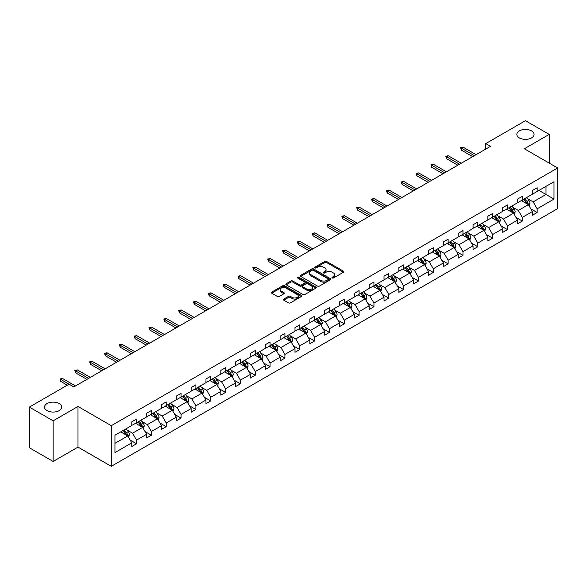 <?xml version="1.0" encoding="UTF-8"?>
<svg xmlns="http://www.w3.org/2000/svg" width="587" height="587" viewBox="0 0 587 587"><rect width="100%" height="100%" fill="white"/><g stroke="black" fill="none" stroke-linecap="round" stroke-linejoin="round"><path stroke-width="0.88" d="M59.214 403.585A8.607 4.967 0 0 0 49.836 402.506A8.607 4.967 0 0 0 44.517 407.099A8.607 4.967 0 0 0 47.041 410.614A8.607 4.967 0 0 0 56.425 411.692A8.607 4.967 0 0 0 61.738 407.099A8.607 4.967 0 0 0 59.214 403.585M531.543 130.894A8.607 4.967 0 0 0 522.159 129.815A8.607 4.967 0 0 0 516.846 134.401A8.607 4.967 0 0 0 519.37 137.916A8.607 4.967 0 0 0 528.748 138.994A8.607 4.967 0 0 0 534.06 134.401A8.607 4.967 0 0 0 531.543 130.894M332.213 277.959A0.925 0.536 0 0 0 333.519 277.959L343.439 272.236A1.321 0.763 0 0 0 343.828 271.693A1.321 0.763 0 0 0 343.439 271.157L326.636 261.457A1.321 0.763 0 0 0 324.765 261.457L314.852 267.18A0.925 0.536 0 0 0 314.581 267.562A0.925 0.536 0 0 0 314.852 267.936A0.925 0.536 0 0 0 316.158 267.936L317.442 267.195A4.226 2.436 0 0 1 323.415 267.195L324.816 268.002A4.226 2.436 0 0 1 326.049 269.727A4.226 2.436 0 0 1 324.816 271.451L323.532 272.192A0.925 0.536 0 0 0 323.261 272.573A0.925 0.536 0 0 0 323.532 272.948A0.925 0.536 0 0 0 324.838 272.948L326.123 272.207A4.226 2.436 0 0 1 332.095 272.207L333.497 273.014A4.226 2.436 0 0 1 334.737 274.738A4.226 2.436 0 0 1 333.497 276.462L332.213 277.211A0.925 0.536 0 0 0 331.941 277.585A0.925 0.536 0 0 0 332.213 277.959L332.213 277.211M283.785 299.077A1.321 0.763 0 0 0 283.396 299.619A1.321 0.763 0 0 0 283.785 300.155L288.496 302.877A1.321 0.763 0 0 0 290.367 302.877L301.38 296.516A1.321 0.763 0 0 0 301.769 295.98A1.321 0.763 0 0 0 301.38 295.437L284.578 285.737A1.321 0.763 0 0 0 282.707 285.737L271.693 292.099A1.321 0.763 0 0 0 271.304 292.634A1.321 0.763 0 0 0 271.693 293.177L277.387 296.464A1.321 0.763 0 0 0 279.258 296.464L283.969 293.742A1.321 0.763 0 0 0 284.357 293.199A1.321 0.763 0 0 0 283.969 292.664L281.144 291.035A3.529 2.04 0 0 1 280.109 289.589A3.529 2.04 0 0 1 282.296 287.703A3.529 2.04 0 0 1 286.14 288.151L297.205 294.535A3.529 2.04 0 0 1 298.24 295.98A3.529 2.04 0 0 1 296.061 297.858A3.529 2.04 0 0 1 292.209 297.418L290.367 296.354A1.321 0.763 0 0 0 288.496 296.354L283.785 299.077L283.785 300.155M77.998 406.468L53.131 420.828L29.35 407.099L29.35 447.734L53.131 461.463L77.998 447.103L111.288 466.32L111.288 425.685L77.998 406.468L77.998 447.103M549.234 163.127L549.234 134.401L524.36 148.768L557.65 167.985L111.288 425.685M549.234 134.401L525.453 120.68L485.743 143.602L485.743 149.091M29.35 407.099L69.061 384.177L73.815 386.921L490.505 146.346L485.743 143.602M317.53 286.111A1.321 0.763 0 0 0 319.401 286.111L330.415 279.757A1.321 0.763 0 0 0 330.804 279.214A1.321 0.763 0 0 0 330.415 278.678L313.612 268.971A1.321 0.763 0 0 0 311.741 268.971L300.727 275.332A1.321 0.763 0 0 0 300.339 275.875A1.321 0.763 0 0 0 300.727 276.411L317.53 286.111M297.873 278.165A0.925 0.536 0 0 1 298.812 278.289L298.812 277.196L315.901 287.058A1.321 0.763 0 0 1 316.283 287.593A1.321 0.763 0 0 1 315.901 288.136L304.88 294.498A1.321 0.763 0 0 1 303.017 294.498L286.214 284.79L286.214 283.719A1.321 0.763 0 0 0 285.825 284.255A1.321 0.763 0 0 0 286.214 284.79M286.214 283.719L290.925 280.997A1.321 0.763 0 0 1 292.796 280.997L299.605 284.93A1.321 0.763 0 0 0 301.476 284.93L304.602 283.125A1.321 0.763 0 0 0 304.991 282.582A1.321 0.763 0 0 0 304.602 282.046L297.506 277.952A0.925 0.536 0 0 1 297.235 277.57A0.925 0.536 0 0 1 297.807 277.079A0.925 0.536 0 0 1 298.812 277.196M53.131 420.828L53.131 461.463M114.949 435.216L131.789 425.494L131.789 421.818L136.544 419.074L136.544 422.75L146.625 416.931L146.625 413.248L151.38 410.504L151.38 414.187L161.462 408.361L161.462 404.685L166.216 401.941L166.216 405.617L176.298 399.798L176.298 396.115L181.053 393.371L181.053 397.054L191.135 391.228L191.135 387.552L195.889 384.808L195.889 388.484L205.971 382.665L205.971 378.982L210.726 376.238L210.726 379.921L220.807 374.095L220.807 370.419L225.569 367.675L225.569 371.351L235.651 365.532L235.651 361.849L240.406 359.105L240.406 362.788L250.488 356.962L250.488 353.286L255.242 350.542L255.242 354.218L265.324 348.399L265.324 344.716L270.079 341.972L270.079 345.655L280.16 339.829L280.16 336.153L284.915 333.409L284.915 337.085L294.997 331.266L294.997 327.59L299.752 324.838L299.752 328.522L309.833 322.696L309.833 319.02L314.588 316.276L314.588 319.952L324.67 314.133L324.67 310.457L329.432 307.705L329.432 311.389L339.513 305.57L339.513 301.887L344.268 299.143L344.268 302.819L354.35 297L354.35 293.324L359.105 290.572L359.105 294.256L369.186 288.437L369.186 284.754L373.941 282.009L373.941 285.686L384.023 279.867L384.023 276.191L388.777 273.447L388.777 277.123L398.859 271.304L398.859 267.621L403.614 264.876L403.614 268.553L413.696 262.734L413.696 259.058L418.45 256.314L418.45 259.99L428.532 254.171L428.532 250.488L433.294 247.743L433.294 251.427L443.376 245.601L443.376 241.925L448.13 239.18L448.13 242.857L458.212 237.038L458.212 233.355L462.967 230.61L462.967 234.294L473.049 228.468L473.049 224.792L477.803 222.047L477.803 225.724L487.885 219.905L487.885 216.221L492.64 213.477L492.64 217.161L502.721 211.335L502.721 207.659L507.476 204.914L507.476 208.59L517.558 202.772L517.558 199.088L522.313 196.344L522.313 200.028L532.394 194.202L532.394 190.526L537.156 187.781L537.156 191.457L553.989 181.743L553.989 199.088L537.156 208.811L537.156 212.494L532.394 215.238L532.394 211.555L522.313 217.381L522.313 221.057L517.558 223.801L517.558 220.125L507.476 225.944L507.476 229.62L502.721 232.371L502.721 228.688L492.64 234.514L492.64 238.19L487.885 240.934L487.885 237.258L477.803 243.077L477.803 246.753L473.049 249.504L473.049 245.821L462.967 251.64L462.967 255.323L458.212 258.067L458.212 254.391L448.13 260.21L448.13 263.886L443.376 266.637L443.376 262.954L433.294 268.773L433.294 272.456L428.532 275.2L428.532 271.524L418.45 277.343L418.45 281.019L413.696 283.77L413.696 280.087L403.614 285.906L403.614 289.589L398.859 292.333L398.859 288.657L388.777 294.476L388.777 298.152L384.023 300.896L384.023 297.22L373.941 303.039L373.941 306.722L369.186 309.466L369.186 305.79L359.105 311.609L359.105 315.285L354.35 318.029L354.35 314.353L344.268 320.172L344.268 323.855L339.513 326.599L339.513 322.916L329.432 328.742L329.432 332.418L324.67 335.162L324.67 331.486L314.588 337.305L314.588 340.988L309.833 343.733L309.833 340.049L299.752 345.875L299.752 349.551L294.997 352.295L294.997 348.619L284.915 354.438L284.915 358.121L280.16 360.866L280.16 357.182L270.079 363.008L270.079 366.684L265.324 369.428L265.324 365.752L255.242 371.571L255.242 375.254L250.488 377.999L250.488 374.315L240.406 380.141L240.406 383.817L235.651 386.562L235.651 382.885L225.569 388.704L225.569 392.38L220.807 395.132L220.807 391.448L210.726 397.274L210.726 400.95L205.971 403.695L205.971 400.018L195.889 405.837L195.889 409.513L191.135 412.265L191.135 408.581L181.053 414.4L181.053 418.083L176.298 420.828L176.298 417.152L166.216 422.97L166.216 426.646L161.462 429.398L161.462 425.714L151.38 431.533L151.38 435.216L146.625 437.961L146.625 434.285L136.544 440.103L136.544 443.779L131.789 446.531L131.789 442.847L114.949 452.57L114.949 435.216M111.288 466.32L557.65 208.62L557.65 167.985M135.59 423.3L142.626 427.365L132.545 433.184L127.041 430.007M132.545 433.184L136.544 440.103M142.626 427.365L146.625 434.285M131.789 424.614L132.545 425.054L136.544 422.75M150.426 414.73L157.463 418.795L147.381 424.614L141.878 421.437M147.381 424.614L151.38 431.533M157.463 418.795L161.462 425.714M146.625 416.051L147.381 416.491L151.38 414.187M165.263 406.167L172.307 410.232L162.225 416.051L156.714 412.874M162.225 416.051L166.216 422.97M172.307 410.232L176.298 417.152M161.462 407.488L162.225 407.921L166.216 405.617M180.099 397.597L187.143 401.662L177.061 407.488L171.551 404.304M177.061 407.488L181.053 414.4M187.143 401.662L191.135 408.581M176.298 398.918L177.061 399.358L181.053 397.054M194.943 389.034L201.979 393.099L191.898 398.918L186.395 395.741M191.898 398.918L195.889 405.837M201.979 393.099L205.971 400.018M191.135 390.355L191.898 390.788L195.889 388.484M209.779 380.464L216.816 384.529L206.734 390.355L201.231 387.171M206.734 390.355L210.726 397.274M216.816 384.529L220.807 391.448M205.971 381.785L206.734 382.225L210.726 379.921M224.616 371.901L231.652 375.966L221.57 381.785L216.067 378.608M221.57 381.785L225.569 388.704M231.652 375.966L235.651 382.885M220.807 373.222L221.57 373.655L225.569 371.351M239.452 363.338L246.489 367.396L236.407 373.222L230.904 370.037M236.407 373.222L240.406 380.141M246.489 367.396L250.488 374.315M235.651 364.652L236.407 365.092L240.406 362.788M254.288 354.768L261.325 358.833L251.243 364.652L245.74 361.475M251.243 364.652L255.242 371.571M261.325 358.833L265.324 365.752M250.488 356.089L251.243 356.529L255.242 354.218M269.125 346.205L276.169 350.263L266.087 356.089L260.577 352.912M266.087 356.089L270.079 363.008M276.169 350.263L280.16 357.182M265.324 347.519L266.087 347.959L270.079 345.655M283.961 337.635L291.005 341.7L280.924 347.519L275.413 344.342M280.924 347.519L284.915 354.438M291.005 341.7L294.997 348.619M280.16 338.956L280.924 339.396L284.915 337.085M298.805 329.072L305.842 333.13L295.76 338.956L290.257 335.779M295.76 338.956L299.752 345.875M305.842 333.13L309.833 340.049M294.997 330.386L295.76 330.826L299.752 328.522M313.641 320.502L320.678 324.567L310.596 330.386L305.093 327.208M310.596 330.386L314.588 337.305M320.678 324.567L324.67 331.486M309.833 321.823L310.596 322.263L314.588 319.952M328.478 311.939L335.515 315.997L325.433 321.823L319.93 318.646M325.433 321.823L329.432 328.742M335.515 315.997L339.513 322.916M324.67 313.253L325.433 313.693L329.432 311.389M343.314 303.369L350.351 307.434L340.269 313.253L334.766 310.075M340.269 313.253L344.268 320.172M350.351 307.434L354.35 314.353M339.513 304.69L340.269 305.13L344.268 302.819M358.151 294.806L365.187 298.871L355.106 304.69L349.603 301.513M355.106 304.69L359.105 311.609M365.187 298.871L369.186 305.79M354.35 296.119L355.106 296.56L359.105 294.256M372.987 286.236L380.031 290.301L369.949 296.119L364.439 292.942M369.949 296.119L373.941 303.039M380.031 290.301L384.023 297.22M369.186 287.557L369.949 287.997L373.941 285.686M387.831 277.673L394.868 281.738L384.786 287.557L379.275 284.379M384.786 287.557L388.777 294.476M394.868 281.738L398.859 288.657M384.023 278.986L384.786 279.427L388.777 277.123M402.667 269.103L409.704 273.168L399.622 278.986L394.119 275.809M399.622 278.986L403.614 285.906M409.704 273.168L413.696 280.087M398.859 270.424L399.622 270.864L403.614 268.553M417.504 260.54L424.54 264.605L414.459 270.424L408.956 267.246M414.459 270.424L418.45 277.343M424.54 264.605L428.532 271.524M413.696 261.853L414.459 262.294L418.45 259.99M432.34 251.97L439.377 256.035L429.295 261.853L423.792 258.676M429.295 261.853L433.294 268.773M439.377 256.035L443.376 262.954M428.532 253.291L429.295 253.731L433.294 251.427M447.177 243.407L454.213 247.472L444.132 253.291L438.628 250.113M444.132 253.291L448.13 260.21M454.213 247.472L458.212 254.391M443.376 244.72L444.132 245.161L448.13 242.857M462.013 234.837L469.05 238.902L458.968 244.728L453.465 241.543M458.968 244.728L462.967 251.64M469.05 238.902L473.049 245.821M458.212 236.157L458.968 236.598L462.967 234.294M476.849 226.274L483.893 230.339L473.812 236.157L468.301 232.98M473.812 236.157L477.803 243.077M483.893 230.339L487.885 237.258M473.049 227.595L473.812 228.027L477.803 225.724M491.693 217.704L498.73 221.769L488.648 227.595L483.138 224.41M488.648 227.595L492.64 234.514M498.73 221.769L502.721 228.688M487.885 219.024L488.648 219.465L492.64 217.161M506.53 209.141L513.566 213.206L503.485 219.024L497.981 215.847M503.485 219.024L507.476 225.944M513.566 213.206L517.558 220.125M502.721 210.462L503.485 210.894L507.476 208.59M521.366 200.578L528.403 204.636L518.321 210.462L512.818 207.277M518.321 210.462L522.313 217.381M528.403 204.636L532.394 211.555M517.558 201.891L518.321 202.332L522.313 200.028M538.961 190.415L545.998 194.48L533.157 201.891L527.654 198.714M533.157 201.891L537.156 208.811M553.989 199.088L545.998 194.48L545.998 186.35L553.989 181.743M532.394 193.328L533.157 193.769L537.156 191.457M114.949 443.339L127.79 435.928L120.753 431.863M127.79 435.928L131.789 442.847M530.831 208.84L537.156 212.494M515.988 217.403L522.313 221.057M501.151 225.973L507.476 229.62M486.315 234.536L492.64 238.19M471.478 243.106L477.803 246.753M456.642 251.669L462.967 255.323M441.806 260.239L448.13 263.886M426.969 268.802L433.294 272.456M412.125 277.372L418.45 281.019M397.289 285.935L403.614 289.589M382.453 294.505L388.777 298.152M367.616 303.068L373.941 306.722M352.78 311.638L359.105 315.285M337.943 320.201L344.268 323.855M323.107 328.771L329.432 332.418M308.263 337.334L314.588 340.988M293.427 345.897L299.752 349.551M278.59 354.467L284.915 358.121M263.754 363.03L270.079 366.684M248.917 371.6L255.242 375.254M234.081 380.163L240.406 383.817M219.245 388.733L225.569 392.38M204.401 397.296L210.726 400.95M189.564 405.866L195.889 409.513M174.728 414.429L181.053 418.083M159.891 423L166.216 426.646M145.055 431.562L151.38 435.216M130.219 440.133L136.544 443.779M332.58 278.091L333.497 277.563A4.226 2.436 0 0 0 334.737 275.839L334.737 274.738M326.049 269.727L326.049 270.827A4.226 2.436 0 0 1 324.816 272.551L323.899 273.08M343.424 272.243L326.636 262.55A1.321 0.763 0 0 0 324.765 262.55L315.219 268.068M330.4 279.764L313.612 270.071A1.321 0.763 0 0 0 311.741 270.071L300.749 276.426M328.082 279.595A0.925 0.536 0 0 0 328.353 279.214A0.925 0.536 0 0 0 328.082 278.84L313.333 270.321A0.925 0.536 0 0 0 312.027 270.321L310.67 271.106A4.226 2.436 0 0 0 309.437 272.83A4.226 2.436 0 0 0 310.67 274.555L320.751 280.373A4.226 2.436 0 0 0 326.732 280.373L328.082 279.595L328.082 280.689A0.925 0.536 0 0 0 328.353 280.315L328.353 279.214M309.437 272.83L309.437 273.924A4.226 2.436 0 0 0 310.67 275.648L310.67 274.555M328.082 280.689L326.732 281.474A4.226 2.436 0 0 1 320.751 281.474L310.67 275.648M286.229 284.805L290.925 282.09L290.925 280.997M304.991 282.582L304.991 283.682A1.321 0.763 0 0 1 304.602 284.218L301.476 286.023A1.321 0.763 0 0 1 299.605 286.023L292.796 282.09A1.321 0.763 0 0 0 290.925 282.09M298.812 278.289L315.879 288.144M306.678 289.009A3.529 2.04 0 0 0 310.53 289.45A3.529 2.04 0 0 0 312.71 287.571A3.529 2.04 0 0 0 311.675 286.126L307.779 283.881A1.321 0.763 0 0 0 305.908 283.881L302.782 285.686A1.321 0.763 0 0 0 302.393 286.221A1.321 0.763 0 0 0 302.782 286.764L306.678 289.009L306.678 290.11A3.529 2.04 0 0 0 310.53 290.55A3.529 2.04 0 0 0 312.71 288.665L312.71 287.571M302.393 286.221L302.393 287.322A1.321 0.763 0 0 0 302.782 287.857L302.782 286.764M306.678 290.11L302.782 287.857M298.24 295.98L298.24 297.073A3.529 2.04 0 0 1 296.061 298.959A3.529 2.04 0 0 1 292.209 298.519L290.367 297.455A1.321 0.763 0 0 0 288.496 297.455L283.8 300.162M280.109 289.589L280.109 290.69A3.529 2.04 0 0 0 281.144 292.128L281.144 291.035M283.969 292.664L283.969 293.742L281.144 292.128M301.366 296.53L284.578 286.838A1.321 0.763 0 0 0 282.707 286.838L271.708 293.184L271.693 292.099M529.129 205.89L530.002 203.366A3.566 2.054 -120 0 0 528.865 200.328L526.73 197.481M522.9 201.458L521.975 200.226M527.874 204.335L528.073 203.513A3.566 2.054 -120 0 0 527.053 201.37L524.917 198.523M524.03 199.037L526.378 202.177A1.812 1.049 60 0 1 526.708 202.728L528.073 203.513M523.78 199.184L525.915 202.031A3.566 2.054 60 0 1 526.803 203.711M474.377 155.658L461.426 148.173L461.426 150.155L460.568 147.682L461.426 148.173L463.136 147.19L476.094 154.667M461.426 150.155L472.667 156.641M460.568 147.682L463.136 147.19M514.285 214.453L515.166 211.929A3.566 2.054 -120 0 0 514.029 208.891L511.893 206.044M508.063 210.029L507.131 208.789M513.038 212.898L513.236 212.083A3.566 2.054 -120 0 0 512.216 209.941L510.081 207.086M509.193 207.6L511.541 210.74A1.812 1.049 60 0 1 511.871 211.291L513.236 212.083M508.944 207.747L511.079 210.594A3.566 2.054 60 0 1 511.967 212.281M499.449 223.023L500.322 220.499A3.566 2.054 -120 0 0 499.185 217.461L497.05 214.607M493.219 218.591L492.295 217.359M498.202 221.468L498.4 220.646A3.566 2.054 -120 0 0 497.38 218.503L495.245 215.656M494.349 216.17L496.705 219.303A1.812 1.049 60 0 1 497.035 219.861L498.4 220.646M494.107 216.31L496.242 219.164A3.566 2.054 60 0 1 497.13 220.844M459.54 164.221L446.59 156.744L446.59 158.717L445.731 156.252L446.59 156.744L448.299 155.753L461.257 163.237M446.59 158.717L457.831 165.211M445.731 156.252L448.299 155.753M444.704 172.791L431.753 165.307L431.753 167.288L430.895 164.815L431.753 165.307L433.463 164.323L446.413 171.8M431.753 167.288L442.994 173.774M430.895 164.815L433.463 164.323M484.613 231.586L485.486 229.062A3.566 2.054 -120 0 0 484.348 226.024L482.213 223.177M478.383 227.162L477.458 225.922M483.365 230.031L483.563 229.216A3.566 2.054 -120 0 0 482.543 227.074L480.408 224.219M479.513 224.733L481.868 227.873A1.812 1.049 60 0 1 482.198 228.424L483.563 229.216M479.263 224.88L481.399 227.727A3.566 2.054 60 0 1 482.294 229.414M429.867 181.354L416.909 173.877L416.909 175.851L416.058 173.385L416.909 173.877L418.626 172.886L431.577 180.363M416.909 175.851L428.158 182.344M416.058 173.385L418.626 172.886M469.776 240.156L470.649 237.632A3.566 2.054 -120 0 0 469.512 234.595L467.377 231.74M463.547 235.725L462.622 234.492M468.529 238.601L468.727 237.779A3.566 2.054 -120 0 0 467.707 235.636L465.572 232.79M464.677 233.303L467.025 236.436A1.812 1.049 60 0 1 467.355 236.994L468.727 237.779M464.427 233.443L466.562 236.297A3.566 2.054 60 0 1 467.45 237.977M415.031 189.924L402.073 182.44L402.073 184.421L401.222 181.948L402.073 182.44L403.79 181.456L416.741 188.933M402.073 184.421L413.314 190.907M401.222 181.948L403.79 181.456M454.94 248.719L455.813 246.195A3.566 2.054 -120 0 0 454.676 243.157L452.54 240.31M448.71 244.295L447.786 243.055M453.692 247.164L453.89 246.349A3.566 2.054 -120 0 0 452.871 244.207L450.735 241.352M449.84 241.866L452.188 245.006A1.812 1.049 60 0 1 452.518 245.557L453.89 246.349M449.591 242.013L451.726 244.86A3.566 2.054 60 0 1 452.614 246.547M400.195 198.487L387.237 191.01L387.237 192.984L386.378 190.511L387.237 191.01L388.946 190.019L401.904 197.496M387.237 192.984L398.478 199.477M386.378 190.511L388.946 190.019M440.103 257.289L440.976 254.765A3.566 2.054 -120 0 0 439.839 251.728L437.704 248.873M433.874 252.858L432.949 251.625M438.849 255.734L439.054 254.912A3.566 2.054 -120 0 0 438.034 252.77L435.899 249.923M435.004 250.436L437.352 253.569A1.812 1.049 60 0 1 437.682 254.127L439.054 254.912M434.754 250.576L436.889 253.43A3.566 2.054 60 0 1 437.777 255.11M385.351 207.057L372.4 199.573L372.4 201.554L371.542 199.081L372.4 199.573L374.11 198.589L387.068 206.066M372.4 201.554L383.641 208.04M371.542 199.081L374.11 198.589M425.267 265.852L426.14 263.328A3.566 2.054 -120 0 0 425.003 260.29L422.867 257.444M419.037 261.42L418.113 260.188M424.012 264.297L424.21 263.482A3.566 2.054 -120 0 0 423.19 261.34L421.055 258.485M420.167 258.999L422.515 262.14A1.812 1.049 60 0 1 422.845 262.69L424.21 263.482M419.918 259.146L422.053 261.993A3.566 2.054 60 0 1 422.941 263.68M370.514 215.62L357.564 208.143L357.564 210.117L356.705 207.644L357.564 208.143L359.273 207.152L372.231 214.629M357.564 210.117L368.805 216.61M356.705 207.644L359.273 207.152M410.423 274.423L411.304 271.891A3.566 2.054 -120 0 0 410.166 268.861L408.031 266.006M404.201 269.991L403.269 268.758M409.176 272.867L409.374 272.045A3.566 2.054 -120 0 0 408.354 269.903L406.219 267.056M405.331 267.569L407.679 270.702A1.812 1.049 60 0 1 408.009 271.26L409.374 272.045M405.081 267.709L407.217 270.563A3.566 2.054 60 0 1 408.104 272.243M355.678 224.19L342.727 216.706L342.727 218.687L341.869 216.214L342.727 216.706L344.437 215.722L357.395 223.199M342.727 218.687L353.968 225.173M341.869 216.214L344.437 215.722M395.587 282.985L396.46 280.461A3.566 2.054 -120 0 0 395.322 277.424L393.187 274.577M389.357 278.554L388.433 277.321M394.339 281.43L394.537 280.615A3.566 2.054 -120 0 0 393.517 278.465L391.382 275.619M390.487 276.132L392.842 279.273A1.812 1.049 60 0 1 393.173 279.823L394.537 280.615M390.245 276.279L392.38 279.126A3.566 2.054 60 0 1 393.268 280.813M340.842 232.753L327.891 225.276L327.891 227.25L327.032 224.777L327.891 225.276L329.601 224.285L342.551 231.762M327.891 227.25L339.132 233.743M327.032 224.777L329.601 224.285M380.75 291.556L381.623 289.024A3.566 2.054 -120 0 0 380.486 285.994L378.351 283.139M374.521 287.124L373.596 285.884M379.503 290L379.701 289.178A3.566 2.054 -120 0 0 378.681 287.036L376.546 284.181M375.651 284.702L378.006 287.835A1.812 1.049 60 0 1 378.336 288.386L379.701 289.178M375.401 284.842L377.536 287.696A3.566 2.054 60 0 1 378.432 289.376M326.005 241.316L313.047 233.839L313.047 235.82L312.196 233.347L313.047 233.839L314.764 232.848L327.715 240.332M313.047 235.82L324.295 242.306M312.196 233.347L314.764 232.848M365.914 300.118L366.787 297.594A3.566 2.054 -120 0 0 365.65 294.557L363.514 291.71M359.684 295.687L358.76 294.454M364.666 298.563L364.865 297.748A3.566 2.054 -120 0 0 363.845 295.599L361.709 292.752M360.814 293.265L363.162 296.406A1.812 1.049 60 0 1 363.492 296.956L364.865 297.748M360.565 293.412L362.7 296.259A3.566 2.054 60 0 1 363.588 297.947M311.169 249.886L298.211 242.409L298.211 244.383L297.36 241.91L298.211 242.409L299.928 241.418L312.878 248.895M298.211 244.383L309.452 250.876M297.36 241.91L299.928 241.418M351.077 308.689L351.951 306.157A3.566 2.054 -120 0 0 350.813 303.127L348.678 300.273M344.848 304.257L343.923 303.017M349.83 307.133L350.028 306.311A3.566 2.054 -120 0 0 349.008 304.169L346.873 301.314M345.978 301.835L348.326 304.969A1.812 1.049 60 0 1 348.656 305.519L350.028 306.311M345.728 301.975L347.864 304.829A3.566 2.054 60 0 1 348.751 306.509M296.332 258.449L283.374 250.972L283.374 252.953L282.516 250.48L283.374 250.972L285.084 249.981L298.042 257.466M283.374 252.953L294.615 259.439M282.516 250.48L285.084 249.981M336.241 317.251L337.114 314.727A3.566 2.054 -120 0 0 335.977 311.69L333.842 308.843M330.011 312.82L329.087 311.587M334.986 315.696L335.192 314.881A3.566 2.054 -120 0 0 334.172 312.732L332.037 309.885M331.141 310.398L333.489 313.539A1.812 1.049 60 0 1 333.82 314.089L335.192 314.881M330.892 310.545L333.027 313.392A3.566 2.054 60 0 1 333.915 315.08M281.489 267.019L268.538 259.542L268.538 261.516L267.679 259.043L268.538 259.542L270.247 258.551L283.205 266.028M268.538 261.516L279.779 268.01M267.679 259.043L270.247 258.551M321.405 325.822L322.278 323.29A3.566 2.054 -120 0 0 321.14 320.26L319.005 317.406M315.175 321.39L314.25 320.15M320.15 324.266L320.348 323.444A3.566 2.054 -120 0 0 319.328 321.302L317.193 318.447M316.305 318.968L318.653 322.102A1.812 1.049 60 0 1 318.983 322.652L320.348 323.444M316.055 319.108L318.191 321.962A3.566 2.054 60 0 1 319.079 323.642M266.652 275.582L253.701 268.105L253.701 270.086L252.843 267.613L253.701 268.105L255.411 267.114L268.369 274.599M253.701 270.086L264.942 276.572M252.843 267.613L255.411 267.114M306.561 334.385L307.441 331.86A3.566 2.054 -120 0 0 306.304 328.823L304.169 325.976M300.339 329.953L299.407 328.72M305.313 332.829L305.511 332.015A3.566 2.054 -120 0 0 304.492 329.865L302.356 327.018M301.469 327.531L303.817 330.672A1.812 1.049 60 0 1 304.147 331.222L305.511 332.015M301.219 327.678L303.354 330.525A3.566 2.054 60 0 1 304.242 332.213M251.816 284.152L238.865 276.675L238.865 278.649L238.006 276.176L238.865 276.675L240.575 275.685L253.533 283.161M238.865 278.649L250.106 285.143M238.006 276.176L240.575 275.685M291.724 342.955L292.597 340.423A3.566 2.054 -120 0 0 291.46 337.393L289.325 334.539M285.495 338.523L284.57 337.283M290.477 341.399L290.675 340.577A3.566 2.054 -120 0 0 289.655 338.435L287.52 335.581M286.625 336.102L288.98 339.235A1.812 1.049 60 0 1 289.31 339.785L290.675 340.577M286.383 336.241L288.518 339.095A3.566 2.054 60 0 1 289.406 340.776M236.979 292.715L224.029 285.238L224.029 287.212L223.17 284.746L224.029 285.238L225.738 284.247L238.689 291.732M224.029 287.212L235.27 293.705M223.17 284.746L225.738 284.247M276.888 351.518L277.761 348.994A3.566 2.054 -120 0 0 276.624 345.956L274.489 343.109M270.658 347.086L269.734 345.853M275.641 349.962L275.839 349.14A3.566 2.054 -120 0 0 274.819 346.998L272.684 344.151M271.788 344.664L274.144 347.805A1.812 1.049 60 0 1 274.474 348.355L275.839 349.14M271.539 344.811L273.674 347.658A3.566 2.054 60 0 1 274.562 349.338M222.143 301.285L209.185 293.808L209.185 295.782L208.334 293.309L209.185 293.808L210.902 292.818L223.852 300.295M209.185 295.782L220.433 302.276M208.334 293.309L210.902 292.818M262.051 360.088L262.925 357.556A3.566 2.054 -120 0 0 261.787 354.526L259.652 351.672M255.822 355.656L254.897 354.416M260.804 358.525L261.002 357.71A3.566 2.054 -120 0 0 259.982 355.568L257.847 352.714M256.952 353.235L259.3 356.368A1.812 1.049 60 0 1 259.63 356.918L261.002 357.71M256.702 353.374L258.838 356.228A3.566 2.054 60 0 1 259.725 357.909M207.306 309.848L194.348 302.371L194.348 304.345L193.497 301.879L194.348 302.371L196.065 301.38L209.016 308.865M194.348 304.345L205.589 310.839M193.497 301.879L196.065 301.38M247.215 368.651L248.088 366.127A3.566 2.054 -120 0 0 246.951 363.089L244.816 360.242M240.986 364.219L240.061 362.986M245.968 367.095L246.166 366.273A3.566 2.054 -120 0 0 245.146 364.131L243.011 361.284M242.115 361.797L244.463 364.938A1.812 1.049 60 0 1 244.794 365.488L246.166 366.273M241.866 361.944L244.001 364.791A3.566 2.054 60 0 1 244.889 366.471M192.47 318.418L179.512 310.934L179.512 312.915L178.653 310.442L179.512 310.934L181.222 309.951L194.18 317.428M179.512 312.915L190.753 319.401M178.653 310.442L181.222 309.951M232.379 377.214L233.252 374.689A3.566 2.054 -120 0 0 232.114 371.659L229.979 368.805M226.149 372.789L225.225 371.549M231.124 375.658L231.329 374.844A3.566 2.054 -120 0 0 230.309 372.701L228.174 369.847M227.279 370.36L229.627 373.501A1.812 1.049 60 0 1 229.957 374.051L231.329 374.844M227.03 370.507L229.165 373.361A3.566 2.054 60 0 1 230.053 375.042M177.626 326.981L164.676 319.504L164.676 321.478L163.817 319.012L164.676 319.504L166.385 318.514L179.343 325.998M164.676 321.478L175.917 327.972M163.817 319.012L166.385 318.514M217.542 385.784L218.415 383.26A3.566 2.054 -120 0 0 217.278 380.222L215.143 377.368M211.313 381.352L210.388 380.119M216.287 384.228L216.486 383.406A3.566 2.054 -120 0 0 215.466 381.264L213.33 378.417M212.443 378.931L214.791 382.064A1.812 1.049 60 0 1 215.121 382.621L216.486 383.406M212.193 379.07L214.328 381.924A3.566 2.054 60 0 1 215.216 383.604M162.79 335.551L149.839 328.067L149.839 330.048L148.981 327.575L149.839 328.067L151.549 327.084L164.507 334.561M149.839 330.048L161.08 336.534M148.981 327.575L151.549 327.084M202.698 394.347L203.579 391.822A3.566 2.054 -120 0 0 202.442 388.785L200.306 385.938M196.476 389.922L195.544 388.682M201.451 392.791L201.649 391.977A3.566 2.054 -120 0 0 200.629 389.834L198.494 386.98M197.606 387.493L199.954 390.634A1.812 1.049 60 0 1 200.284 391.184L201.649 391.977M197.357 387.64L199.492 390.487A3.566 2.054 60 0 1 200.38 392.175M147.953 344.114L135.003 336.637L135.003 338.611L134.144 336.146L135.003 336.637L136.712 335.647L149.67 343.124M135.003 338.611L146.244 345.105M134.144 336.146L136.712 335.647M187.862 402.917L188.735 400.393A3.566 2.054 -120 0 0 187.598 397.355L185.463 394.501M181.632 398.485L180.708 397.252M186.615 401.361L186.813 400.539A3.566 2.054 -120 0 0 185.793 398.397L183.658 395.55M182.762 396.064L185.118 399.197A1.812 1.049 60 0 1 185.448 399.754L186.813 400.539M182.52 396.203L184.656 399.057A3.566 2.054 60 0 1 185.543 400.738M133.117 352.684L120.166 345.2L120.166 347.181L119.308 344.708L120.166 345.2L121.876 344.217L134.827 351.694M120.166 347.181L131.407 353.668M119.308 344.708L121.876 344.217M173.026 411.48L173.899 408.956A3.566 2.054 -120 0 0 172.761 405.918L170.626 403.071M166.796 407.055L165.872 405.815M171.778 409.924L171.976 409.11A3.566 2.054 -120 0 0 170.956 406.967L168.821 404.113M167.926 404.626L170.281 407.767A1.812 1.049 60 0 1 170.612 408.317L171.976 409.11M167.677 404.773L169.812 407.62A3.566 2.054 60 0 1 170.7 409.308M118.28 361.247L105.322 353.77L105.322 355.744L104.471 353.271L105.322 353.77L107.039 352.78L119.99 360.257M105.322 355.744L116.571 362.238M104.471 353.271L107.039 352.78M158.189 420.05L159.062 417.526A3.566 2.054 -120 0 0 157.925 414.488L155.79 411.634M151.96 415.618L151.035 414.385M156.942 418.494L157.14 417.673A3.566 2.054 -120 0 0 156.12 415.53L153.985 412.683M153.09 413.197L155.438 416.33A1.812 1.049 60 0 1 155.768 416.887L157.14 417.673M152.84 413.336L154.975 416.19A3.566 2.054 60 0 1 155.863 417.871M103.444 369.817L90.486 362.333L90.486 364.314L89.635 361.841L90.486 362.333L92.203 361.35L105.154 368.827M90.486 364.314L101.727 370.801M89.635 361.841L92.203 361.35M143.353 428.613L144.226 426.089A3.566 2.054 -120 0 0 143.089 423.051L140.953 420.204M137.123 424.188L136.199 422.948M142.105 427.057L142.303 426.243A3.566 2.054 -120 0 0 141.284 424.1L139.148 421.246M138.253 421.759L140.601 424.9A1.812 1.049 60 0 1 140.931 425.45L142.303 426.243M138.004 421.906L140.139 424.753A3.566 2.054 60 0 1 141.027 426.441M88.608 378.38L75.65 370.903L75.65 372.877L74.791 370.404L75.65 370.903L77.359 369.913L90.317 377.39M75.65 372.877L86.891 379.371M74.791 370.404L77.359 369.913M128.516 437.183L129.389 434.651A3.566 2.054 -120 0 0 128.252 431.621L126.117 428.767M122.287 432.751L121.362 431.518M127.262 435.627L127.467 434.806A3.566 2.054 -120 0 0 126.447 432.663L124.312 429.816M123.417 430.33L125.765 433.463A1.812 1.049 60 0 1 126.095 434.02L127.467 434.806M123.167 430.469L125.302 433.323A3.566 2.054 60 0 1 126.19 435.004M69.009 384.199L60.813 379.466L60.813 381.447L59.955 378.975L60.813 379.466L62.523 378.483L75.481 385.96M60.813 381.447L67.3 385.189M59.955 378.975L62.523 378.483M333.497 277.563L333.497 276.462M323.532 272.948L323.532 272.192M324.816 272.551L324.816 271.451M314.852 267.936L314.852 267.18M324.765 262.55L324.765 261.457M326.636 262.55L326.636 261.457M343.439 272.236L343.439 271.157M300.727 276.411L300.727 275.332M311.741 270.071L311.741 268.971M313.612 270.071L313.612 268.971M330.415 279.757L330.415 278.678M320.751 281.474L320.751 280.373M326.732 281.474L326.732 280.373M292.796 282.09L292.796 280.997M299.605 286.023L299.605 284.93M301.476 286.023L301.476 284.93M304.602 284.218L304.602 283.125M315.901 288.136L315.901 287.058M288.496 297.455L288.496 296.354M290.367 297.455L290.367 296.354M292.209 298.519L292.209 297.418M282.707 286.838L282.707 285.737M284.578 286.838L284.578 285.737M301.38 296.516L301.38 295.437M528.146 204.489L529.98 203.432M527.053 201.37L528.865 200.328M524.903 202.618L525.915 202.031M513.309 213.059L515.137 212.002M512.216 209.941L514.029 208.891M510.066 211.181L511.079 210.594M498.473 221.622L500.3 220.565M497.38 218.503L499.185 217.461M495.223 219.751L496.242 219.164M483.637 230.192L485.464 229.128M482.543 227.074L484.348 226.024M480.386 228.314L481.399 227.727M468.793 238.755L470.627 237.698M467.707 235.636L469.512 234.595M465.55 236.884L466.562 236.297M453.956 247.325L455.791 246.261M452.871 244.207L454.676 243.157M450.713 245.447L451.726 244.86M439.12 255.888L440.954 254.831M438.034 252.77L439.839 251.728M435.877 254.017L436.889 253.43M424.284 264.451L426.118 263.394M423.19 261.34L425.003 260.29M421.04 262.58L422.053 261.993M409.447 273.021L411.274 271.964M408.354 269.903L410.166 268.861M406.204 271.15L407.217 270.563M394.611 281.584L396.438 280.527M393.517 278.465L395.322 277.424M391.36 279.713L392.38 279.126M379.774 290.154L381.601 289.098M378.681 287.036L380.486 285.994M376.524 288.283L377.536 287.696M364.931 298.717L366.765 297.66M363.845 295.599L365.65 294.557M361.687 296.846L362.7 296.259M350.094 307.287L351.929 306.231M349.008 304.169L350.813 303.127M346.851 305.409L347.864 304.829M335.258 315.85L337.092 314.793M334.172 312.732L335.977 311.69M332.015 313.979L333.027 313.392M320.421 324.42L322.256 323.364M319.328 321.302L321.14 320.26M317.178 322.542L318.191 321.962M305.585 332.983L307.412 331.926M304.492 329.865L306.304 328.823M302.342 331.112L303.354 330.525M290.748 341.553L292.575 340.497M289.655 338.435L291.46 337.393M287.498 339.675L288.518 339.095M275.912 350.116L277.739 349.06M274.819 346.998L276.624 345.956M272.662 348.245L273.674 347.658M261.068 358.686L262.903 357.63M259.982 355.568L261.787 354.526M257.825 356.808L258.838 356.228M246.232 367.249L248.066 366.193M245.146 364.131L246.951 363.089M242.989 365.378L244.001 364.791M231.395 375.819L233.23 374.763M230.309 372.701L232.114 371.659M228.152 373.941L229.165 373.361M216.559 384.382L218.393 383.326M215.466 381.264L217.278 380.222M213.316 382.511L214.328 381.924M201.723 392.952L203.55 391.896M200.629 389.834L202.442 388.785M198.479 391.074L199.492 390.487M186.886 401.515L188.713 400.459M185.793 398.397L187.598 397.355M183.636 399.644L184.656 399.057M172.05 410.086L173.877 409.022M170.956 406.967L172.761 405.918M168.799 408.207L169.812 407.62M157.206 418.648L159.04 417.592M156.12 415.53L157.925 414.488M153.963 416.777L154.975 416.19M142.37 427.211L144.204 426.155M141.284 424.1L143.089 423.051M139.126 425.34L140.139 424.753M127.533 435.781L129.367 434.725M126.447 432.663L128.252 431.621M124.29 433.91L125.302 433.323"/></g></svg>
